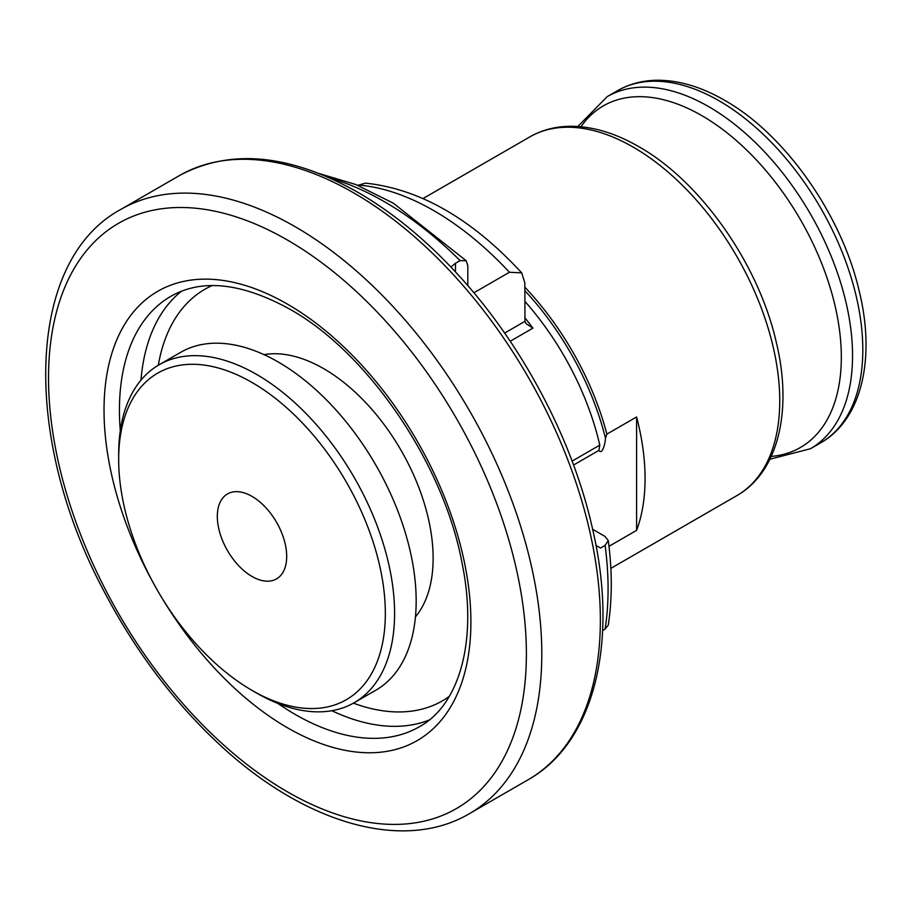 <?xml version="1.0" encoding="UTF-8"?>
<svg xmlns="http://www.w3.org/2000/svg" width="911" height="911" viewBox="0 0 911 911"><rect width="100%" height="100%" fill="white"/><g stroke="black" fill="none" stroke-linecap="round" stroke-linejoin="round"><path stroke-width="1.37" d="M467.81 285.633L467.81 265.613L466.181 260.728L460.101 260.592L455.477 263.256L455.477 271.888M450.888 267.025L455.477 263.256M595.988 545.45L600.497 548.058L605.12 545.393L608.252 540.485L605.018 536.431L592.651 529.291M608.252 540.485C612.283 570.855 612.272 599.096 608.241 625.197L605.12 629.045L602.626 630.492M524.838 301.29A201.866 116.551 60 0 1 599.791 445.126L598.903 450.398C602.535 455.602 605.428 442.074 605.473 438.214L606.885 434.126L636.595 416.976L636.595 530.373L608.981 546.315M598.903 450.398L573.566 465.031M504.626 333.073L524.964 321.332L526.023 323.564L532.912 328.142L510.206 341.249M524.964 321.332L524.838 282.9L521.718 272.879L509.431 272.264L473.891 292.784M521.718 272.879C471.773 218.777 419.686 188.862 365.459 183.134L357.841 185.354M636.595 530.373A207.093 119.569 -120 0 0 636.595 416.976M264.031 354.641A154.779 89.358 60 0 1 323.678 368.659A154.779 89.358 60 0 1 419.88 490.3A154.779 89.358 60 0 1 415.439 616.895M118.669 459.44L118.669 454.099A195.102 112.645 60 0 1 159.083 364.787L180.663 352.329A195.102 112.645 60 0 1 278.208 361.986A195.102 112.645 60 0 1 405.668 533.914A195.102 112.645 60 0 1 375.765 690.253L354.185 702.711A195.102 112.645 60 0 1 256.629 693.055L252.005 690.379A188.566 108.864 60 0 1 118.669 459.44A188.566 108.864 60 0 1 252.005 382.461A188.566 108.864 60 0 1 385.342 613.399A188.566 108.864 60 0 1 252.005 690.379M159.083 364.787A195.102 112.645 60 0 1 256.629 374.444A195.102 112.645 60 0 1 384.089 546.372A195.102 112.645 60 0 1 354.185 702.711M252.005 496.37A49.046 28.321 60 0 1 284.05 539.597A49.046 28.321 60 0 1 276.534 578.895A49.046 28.321 60 0 1 227.477 550.574A49.046 28.321 60 0 1 227.477 493.944A49.046 28.321 60 0 1 252.005 496.37M330.067 178.123A316.094 182.496 60 0 1 460.101 260.592M605.12 545.393A316.094 182.496 60 0 1 605.12 629.045M524.838 317.734A201.866 116.551 60 0 1 532.912 328.142M358.365 185.047A270.316 156.066 60 0 1 509.431 272.264M423.103 198.507L529.769 136.923A207.093 119.569 60 0 1 633.316 147.183A207.093 119.569 60 0 1 768.599 329.68A207.093 119.569 60 0 1 736.862 495.618L610.848 568.373M524.838 287.181A207.093 119.569 60 0 1 606.885 434.126M524.838 290.655A205.784 118.806 60 0 1 605.473 438.214M572.108 461.114L599.791 445.126M719.064 100.791A203.278 117.36 60 0 1 851.865 279.916A203.278 117.36 60 0 1 820.709 442.814C862.17 419.379 875.904 357.476 858.914 289.857C841.058 213.891 784.735 134.122 724.518 100.244C701.493 86.966 679.207 80.293 657.662 80.248C642.881 80.339 629.467 83.835 617.43 90.724A203.278 117.36 60 0 1 719.064 100.791M577.836 126.492L607.17 96.646A203.278 117.36 60 0 1 708.804 106.712A203.278 117.36 60 0 1 841.605 285.838A203.278 117.36 60 0 1 810.448 448.736L820.709 442.814M580.933 126.743A197.186 113.852 60 0 1 701.891 115.674A197.186 113.852 60 0 1 836.628 313.02A197.186 113.852 60 0 1 771.264 456.4M353.741 192.893A348.788 201.377 60 0 1 581.594 500.253A348.788 201.377 60 0 1 528.129 779.748C594.154 742.693 618.649 643.098 592.981 530.783C573.907 443.441 525.613 350.234 463.414 280.634C430.197 243.339 395.089 213.948 358.103 192.46C289.914 153.936 230.324 148.322 179.342 175.618A348.788 201.377 60 0 1 353.741 192.893M469.564 813.569C402.241 853.482 300.676 822.337 215.155 740.427C172.111 699.454 135.648 650.818 105.756 594.519C21.659 439.546 25.223 261.104 120.776 209.439A348.788 201.377 60 0 1 295.164 226.714A348.788 201.377 60 0 1 523.028 534.074A348.788 201.377 60 0 1 469.564 813.569L528.129 779.748M287.455 240.06A337.89 195.079 60 0 1 494.377 773.359A337.89 195.079 60 0 1 80.544 534.438A337.89 195.079 60 0 1 287.455 240.06M153.355 583.04A259.407 149.768 60 0 1 119.227 334.405A259.407 149.768 60 0 1 287.455 304.137A259.407 149.768 60 0 1 458.119 692.144A259.407 149.768 60 0 1 162.306 598.55M120.298 430.607A248.509 143.482 60 0 1 170.915 296.28C202.105 278.527 241.711 282.809 289.721 309.125C367.748 352.466 443.395 463.266 461.923 562.406C478.218 640.877 459.11 705.251 419.424 726.716A248.509 143.482 60 0 1 277.787 703.383M429.127 720.054A248.509 143.482 60 0 1 331.832 710.728M140.966 380.138A248.509 143.482 60 0 1 181.528 291.201M449.237 696.448A237.612 137.185 60 0 1 353.411 703.155M158.32 365.231A237.612 137.185 60 0 1 212.035 285.599M319.112 173.523L355.916 184.569L393.313 203.187L466.181 260.717M607.17 96.646L617.43 90.724M810.448 448.736L769.932 459.201M529.769 136.923C541.965 129.943 555.551 126.401 570.525 126.276C592.503 126.287 615.244 133.074 638.759 146.637C700.468 181.335 758.146 263.359 776.024 341.135C792.877 409.529 778.768 471.932 736.862 495.618M120.776 209.439L179.342 175.618"/></g></svg>
